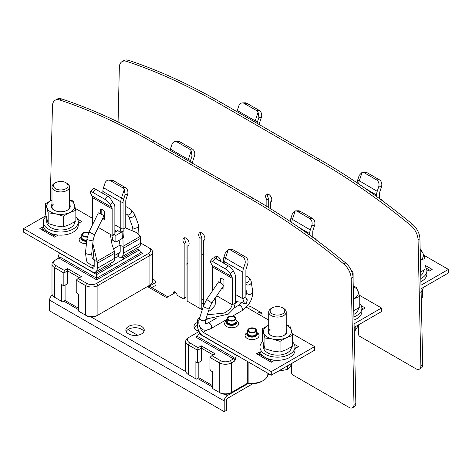 <?xml version="1.0" encoding="UTF-8"?>
<svg xmlns="http://www.w3.org/2000/svg" width="472" height="472" viewBox="0 0 472 472"><rect width="100%" height="100%" fill="white"/><g stroke="black" fill="none" stroke-linecap="round" stroke-linejoin="round"><path stroke-width="0.71" d="M420.823 292.616L423.732 287.212M420.882 281.672A17.517 10.113 0 0 0 426.9 274.043L426.9 270.898A17.517 10.113 180 0 1 420.812 278.563M425.012 266.332A17.517 10.113 180 0 1 426.9 270.898M420.747 275.63A14.012 8.089 0 0 0 423.396 270.898L423.396 270.332M420.157 249.145L420.829 249.352L422.924 253.216L425.012 258.373L420.41 260.414M420.67 272.208L425.012 269.099L425.012 258.373M420.18 250.154A14.012 8.089 180 0 1 422.924 253.216A14.012 8.089 180 0 1 420.404 260.308M186.021 264.273L187.88 263.199M201.815 255.157L203.668 254.089M78.706 308.34L65.083 300.475L65.083 285.171M86.754 315.851L85.515 315.137L86.754 315.851A7.003 4.047 0 0 0 96.66 315.851L149.925 285.106A8.756 5.056 0 0 0 152.491 281.53L152.491 251.93A8.756 5.056 180 0 1 149.925 255.505L97.899 285.53A8.756 5.056 180 0 1 85.515 285.53L76.228 280.167L76.228 292.215L77.467 293.755L78.706 294.469L78.706 311.201L85.515 315.137A8.756 5.056 0 0 0 97.899 315.137L97.899 285.53L96.66 283.389A7.003 4.047 180 0 1 86.754 283.389L78.181 278.433L76.228 280.167M148.686 285.825L149.925 285.106L148.686 285.825A7.003 4.047 0 0 0 148.727 285.796M79.42 277.719L67.561 270.869L63.844 273.017L63.844 285.064L64.463 285.53L67.561 283.743L67.561 268.615L64.369 270.456L63.844 273.017L54.557 267.653A8.756 5.056 180 0 1 51.991 264.078L51.991 293.684A8.756 5.056 0 0 0 54.557 297.254L62.605 301.903L65.083 300.475M67.561 268.615L81.373 276.592L78.181 278.433M64.369 270.456L55.796 265.506A7.003 4.047 180 0 1 55.796 259.789L58.87 258.013L96.66 279.837L142.538 253.358L140.591 252.237M63.844 285.064L62.605 285.171L61.366 284.457L61.366 301.189M62.605 285.171L63.39 285.625L64.463 285.53M51.991 264.078A8.756 5.056 180 0 1 54.557 260.503L55.796 259.789L54.557 260.503M59.401 252.862L57.796 258.632M95.214 272.108L96.66 272.946L110.908 264.727L109.498 263.913M59.301 253.004L96.66 274.58L96.66 272.946M121.888 256.762L123.292 257.576L137.541 249.352L136.131 248.543M123.292 257.576L124.124 258.727L139.199 250.024L137.541 249.352M124.124 258.727L121.221 257.098M124.136 258.78L96.66 274.58L96.66 278.209L140.88 252.685L142.538 253.358M136.379 248.396L139.199 250.024L140.88 252.685M58.87 258.013L60.28 257.199L96.66 278.209L96.66 279.837M140.632 242.992L148.686 247.641A7.003 4.047 180 0 1 148.686 253.358L96.66 283.389M148.686 247.641L149.925 248.355A8.756 5.056 180 0 1 152.491 251.93M111.74 265.878L110.908 264.727M195.107 378.426L195.107 361.694L196.346 362.407L197.585 362.295L197.585 350.253L201.302 348.106L201.302 345.852L198.104 347.693L197.585 350.253L188.298 344.89A8.756 5.056 180 0 1 185.732 341.315L185.732 370.915A8.756 5.056 0 0 0 188.298 374.491L196.346 379.14L198.824 377.712L212.441 385.577M200.104 333.067L199.019 333.692L197.343 336.353L233.723 357.363L234.879 360.897L231.64 362.767A8.756 5.056 180 0 1 219.256 362.767L209.969 357.404L209.969 369.452L211.202 370.992L212.441 371.706L212.441 388.438L220.495 393.087A7.003 4.047 0 0 0 230.401 393.087L247.304 383.329A1.752 1.009 180 0 1 248.897 383.052A15.765 9.104 0 0 0 263.223 380.574A15.765 9.104 0 0 0 263.228 380.574A15.765 9.104 0 0 0 267.842 374.143L267.842 373.234M247.304 361.375L247.304 383.329L246.071 384.043A3.505 2.024 180 0 1 249.251 383.494A14.012 8.089 0 0 0 261.984 381.293A14.012 8.089 0 0 0 261.99 381.293L263.228 380.574M234.879 360.897L236.383 355.268L199.019 333.692L200.216 333.208M197.343 336.353L195.679 337.026L233.475 358.85L230.401 360.626A7.003 4.047 180 0 1 220.495 360.62L211.922 355.67L209.969 357.404M197.626 335.899L195.679 337.026M233.723 357.363L233.475 358.85M201.302 345.852L215.114 353.829L211.922 355.67M198.104 347.693L189.537 342.743A7.003 4.047 180 0 1 189.537 337.026L199.095 331.503M247.475 305.85A7.003 4.047 180 0 1 251.47 306.995L261.995 313.078L261.995 316.222M257.317 313.52L260.042 311.945M220.495 393.087L219.256 392.374A8.756 5.056 0 0 0 231.64 392.374L231.64 362.767L230.401 360.626M197.585 362.295L198.205 362.767L201.302 360.98L201.302 348.106L213.161 354.956M198.824 362.407L198.824 377.712M198.205 362.767L197.131 362.862L196.346 362.407M185.732 341.315A8.756 5.056 180 0 1 188.298 337.74L189.537 337.026L188.298 337.74M252.662 307.685A8.756 5.056 180 0 1 252.709 307.709A8.756 5.056 180 0 1 252.709 307.714L251.47 306.995L252.709 307.709M259.27 314.647L261.995 313.078M257.063 123.298A9.11 5.257 -60 0 1 257.435 121.941L258.91 117.439L261.382 117.351L259.901 121.853A5.257 3.033 120 0 0 259.547 123.87L259.547 124.738M254.909 122.053A9.635 5.564 -60 0 1 255.24 120.879L257.435 121.941M258.91 117.439L258.084 112.224A5.257 4.036 87.9 0 0 256.438 110.513L244.053 103.356A5.257 4.036 87.9 0 0 242.283 102.902A5.257 4.036 87.9 0 0 238.761 106.011L237.28 110.513A9.635 5.564 120 0 0 236.95 111.687M261.382 117.351A5.257 4.036 -92.1 0 0 259.24 110.407L246.856 103.256A5.257 4.036 -92.1 0 0 245.092 102.802L242.283 102.902M258.084 112.224L255.24 120.879L237.28 110.513M190.175 161.908A9.11 5.257 -60 0 1 190.54 160.545L192.021 156.043L194.488 155.955L193.013 160.456A5.257 3.033 120 0 0 192.659 162.48L192.659 163.341M188.015 160.663A9.635 5.564 -60 0 1 188.352 159.489L190.54 160.545M192.021 156.043L191.195 150.833A5.257 4.036 87.9 0 0 189.549 149.117L177.165 141.966A5.257 4.036 87.9 0 0 175.395 141.511A5.257 4.036 87.9 0 0 171.873 144.615L170.392 149.117A9.635 5.564 120 0 0 170.062 150.291M194.488 155.955A5.257 4.036 -92.1 0 0 192.352 149.016L179.968 141.865A5.257 4.036 -92.1 0 0 178.198 141.405L175.395 141.511M191.195 150.833L188.352 159.489L170.392 149.117M115.864 231.835L114.873 231.256M92.329 218.241L75.449 208.488M140.426 236.301L123.08 246.307A8.756 5.056 60 0 1 123.292 248.278L123.292 253.287A7.882 4.549 60 0 1 121.664 256.892L139.004 246.885A7.882 4.549 -120 0 0 140.632 243.275L140.632 238.272A8.756 5.056 -120 0 0 140.426 236.301L136.119 232.407L125.322 227.805M118.531 253.24A3.505 2.024 -120 0 0 119.475 253.104A3.505 2.024 -120 0 0 120.195 251.499L120.195 246.49A4.378 2.525 -120 0 0 120.094 245.505L123.08 246.307L122.95 238.519L123.351 237.31L122.938 231.298M123.351 237.31L122.419 238.342L122.071 231.823L123.823 230.967L123.959 228.59M122.95 238.519L122.419 238.342M122.071 231.823L115.864 235.41L115.864 242.13L122.248 238.443M115.864 242.13L112.767 240.342L112.767 236.944M120.094 245.505L119.127 240.248M117.611 230.773L117.481 230.253L120.053 232.283L120.814 228.259L123.044 229.115L125.77 227.545L125.77 201.084A5.257 3.033 120 0 1 126.124 199.066L127.599 194.564A5.257 4.036 -92.1 0 0 125.463 187.62L113.079 180.469A5.257 4.036 -92.1 0 0 111.309 180.015L108.507 180.115A5.257 4.036 87.9 0 1 110.277 180.575L122.655 187.726A5.257 4.036 87.9 0 1 124.307 189.437L125.133 194.653L127.599 194.564M114.873 224.825L120.814 228.259L120.814 201.804A9.635 5.564 -60 0 1 121.457 198.093L123.652 199.154L125.133 194.653M108.507 180.115A5.257 4.036 87.9 0 0 104.985 183.225L103.504 187.726A9.635 5.564 120 0 0 102.861 191.431L102.861 193.414M123.652 199.154A9.11 5.257 -60 0 0 123.044 202.659L123.044 229.115M124.307 189.437L121.457 198.093L103.504 187.726M122.578 231.427L120.053 232.283M117.416 230.938L117.481 230.253L117.416 230.938L114.873 232.407M115.864 235.41L114.006 234.336M121.664 256.892A7.882 4.549 60 0 1 118.342 256.821L117.103 256.862L117.103 254.066M97.279 268.303L114.625 258.29L114.625 253.287A8.756 5.056 -120 0 0 114.413 251.31L97.073 261.323A8.756 5.056 60 0 1 97.279 263.293L97.279 268.303A7.882 4.549 60 0 1 95.651 271.907L112.991 261.901A7.882 4.549 -120 0 0 114.625 258.29L117.103 256.862M91.71 267.943L94.188 266.515A3.505 2.024 -120 0 1 93.462 268.114A3.505 2.024 -120 0 1 91.71 267.943L23.6 228.607L23.6 232.183L91.71 271.518A7.882 4.549 60 0 0 95.651 271.907M94.188 266.509L94.188 261.506A4.378 2.525 -120 0 0 94.081 260.52L92.636 245.08M94.081 260.52L97.073 261.323L92.813 243.428M92.3 225.221L92.329 223.964L92.789 224.23M114.413 251.31L112.112 244.868C111.705 242.82 111.722 241.145 112.165 239.847L113.357 234.708M112.112 244.868L110.289 234.336L112.147 235.41L114.873 233.835L114.873 207.379A9.11 5.257 -60 0 0 114.265 204.577L109.899 197.756A5.257 1.463 -138.2 0 0 107.828 196.281L95.444 189.13A5.257 1.463 -138.2 0 0 93.102 188.605L90.3 191.738A5.257 1.463 41.8 0 1 92.642 192.269L105.026 199.42A5.257 1.463 41.8 0 1 110.312 204.541L112.784 201.78M98.259 227.392L110.289 234.336M92.329 223.964L92.329 197.508A5.257 3.033 -60 0 0 91.981 195.892L111.793 207.332L110.312 204.541M112.147 235.41L112.147 208.948A5.257 3.033 120 0 0 111.793 207.332M102.223 219.297A6.042 3.487 -120 0 0 102.489 219.462A6.042 3.487 -120 0 0 104.341 220.046L104.341 211.155A6.042 3.487 -120 0 0 102.489 209.592A6.042 3.487 -120 0 0 102.483 209.592A6.042 3.487 -120 0 0 100.63 209.013L100.63 213.769M90.3 191.738A5.257 1.463 41.8 0 0 90.5 193.095L91.981 195.892M104.341 218.978A5.257 3.033 60 0 1 103.043 218.495A5.257 3.033 60 0 1 102.719 218.288M101.185 214.04L101.185 209.42L100.63 209.013M101.185 209.42A5.257 3.033 60 0 1 102.772 209.769M23.6 228.607L45.967 215.698M78.269 222.92L78.718 223.179L81.685 221.462L77.591 219.096M43.743 227.439L42.799 226.896L39.825 228.607L54.563 237.121L57.531 235.404L56.587 234.855M79.833 222.536L78.263 221.633M42.799 226.896L42.799 229.038L41.684 229.681M55.678 236.478L42.799 229.038M86.777 240.561A5.257 3.033 180 0 1 80.889 237.552A5.257 3.033 180 0 1 81.762 235.876M86.83 240.047A4.378 2.525 180 0 1 81.762 237.552M421.042 288.764L448.4 272.975L448.4 269.4L420.965 285.236M423.779 255.181L448.4 269.4M358.643 183.903A9.635 5.564 120 0 1 359.257 180.953L362.101 172.298L359.216 175.366L357.735 179.867L377.216 191.319A9.635 5.564 -60 0 0 376.573 195.03L376.573 196.482M379.671 198.742L379.671 193.243A5.257 3.033 120 0 1 380.019 191.219L381.5 186.717A5.257 4.036 -92.1 0 0 379.358 179.779L366.974 172.628A5.257 4.036 -92.1 0 0 365.21 172.168L362.402 172.274A5.257 4.036 87.9 0 1 364.172 172.728L376.556 179.879A5.257 4.036 87.9 0 1 378.692 186.818L381.5 186.717M377.216 191.319L378.692 186.818M362.101 172.298A5.257 4.036 87.9 0 1 362.402 172.274M357.735 179.867A9.11 5.257 120 0 0 357.145 182.882M426.782 269.718L429.201 271.117L432.175 269.4L425.012 265.264M430.317 270.474L426.216 268.102M354.153 327.373L381.512 311.585L381.512 308.009L354.077 323.845M359.422 295.254L381.512 308.009M291.755 222.507A9.635 5.564 120 0 1 292.369 219.557L295.212 210.907L292.327 213.975L290.846 218.477L310.322 229.929A9.635 5.564 -60 0 0 309.685 233.634L309.685 235.085M312.777 237.345L312.777 231.846A5.257 3.033 120 0 1 313.131 229.829L314.612 225.327A5.257 4.036 -92.1 0 0 312.47 218.383L300.086 211.232A5.257 4.036 -92.1 0 0 298.322 210.777L295.513 210.878A5.257 4.036 87.9 0 1 297.283 211.338L309.667 218.489A5.257 4.036 87.9 0 1 311.803 225.427L314.612 225.327M310.322 229.929L311.803 225.427M295.212 210.907A5.257 4.036 87.9 0 1 295.513 210.878M290.846 218.477A9.11 5.257 120 0 0 290.256 221.492M361.871 309.467L362.313 309.721L365.287 308.009L361.186 305.638M363.428 309.077L361.865 308.175M200.683 328.04A3.505 2.024 -120 0 0 203.161 332.306L271.27 371.641L271.27 375.216L314.623 350.189L314.623 346.613L271.27 371.641M199.98 317.013L197.797 319.491A8.756 5.056 60 0 0 197.585 321.22L197.585 326.229A7.882 4.549 60 0 0 203.161 335.881L271.27 375.216M207.302 314.783L224.23 313.078L230.478 309.012L232.265 304.776L232.265 278.321A5.257 3.033 120 0 0 231.911 276.704L230.436 273.907L233.239 270.775L234.72 273.571A9.635 5.564 -60 0 1 235.363 276.533L235.363 302.989L233.846 308.493L228.283 314.157L205.934 319.113M208.246 311.815L211.651 309.366L214.866 305.596L215.834 299.714L214.4 298.493M216.731 295.808L232.265 304.776L237.717 301.632M214.949 305.354L215.079 304.977M212.99 258.237L213.916 257.83A5.257 1.463 -138.2 0 1 215.562 258.503L212.76 261.635A5.257 1.463 41.8 0 0 210.418 261.11A5.257 1.463 41.8 0 0 210.618 262.467L212.099 265.258A5.257 3.033 -60 0 1 212.453 266.881L212.453 290.888M233.239 270.775A5.257 1.463 -138.2 0 0 227.947 265.653L215.562 258.503M212.76 261.635L225.144 268.786A5.257 1.463 41.8 0 1 230.436 273.907M221.793 288.351A6.042 3.487 -120 0 0 222.111 288.545A6.042 3.487 -120 0 0 223.97 289.13L223.97 280.238A6.042 3.487 -120 0 0 222.111 278.675L222.111 278.675A6.042 3.487 -120 0 0 220.253 278.096L220.253 282.722M223.97 288.062A5.257 3.033 60 0 1 222.666 287.578A5.257 3.033 60 0 1 222.418 287.43M220.807 283.088L220.807 278.504L220.253 278.096M220.807 278.504A5.257 3.033 60 0 1 222.4 278.858M246.313 307.154A3.505 2.024 60 0 0 246.514 307.284L268.71 320.099M292.192 333.663L314.623 346.613M245.918 297.968L247.363 299.926L246.62 300.015L245.888 296.912L245.888 270.456A5.257 3.033 120 0 1 246.242 268.432L247.717 263.931A5.257 4.036 -92.1 0 0 245.582 256.992L233.197 249.841A5.257 4.036 -92.1 0 0 231.427 249.387L228.625 249.487A5.257 4.036 87.9 0 1 230.395 249.942L242.779 257.092A5.257 4.036 87.9 0 1 244.915 264.037L247.717 263.931M247.363 299.926L246.142 303.708L244.537 303.868L242.791 298.699L245.888 296.912M235.363 294.41L242.791 298.699L242.791 272.244A9.635 5.564 -60 0 1 243.434 268.538L244.915 264.037M224.837 263.86L224.837 261.872L223.35 260.585L223.35 262.998M228.324 249.511L225.439 252.579L223.958 257.081L225.48 258.166L228.324 249.511A5.257 4.036 87.9 0 1 228.625 249.487M223.958 257.081A9.11 5.257 120 0 0 223.35 260.585M243.434 268.538L225.48 258.166A9.635 5.564 120 0 0 224.837 261.872L242.791 272.244M260.45 352.59L259.506 352.047L256.532 353.758L271.27 362.272L274.244 360.555L273.3 360.012M294.982 348.076L295.425 348.33L298.398 346.613L294.298 344.247M259.506 352.047L259.506 354.189L258.39 354.832M272.385 361.629L259.506 354.189M296.54 347.687L294.976 346.784M236.024 319.904A5.257 3.033 180 0 1 236.903 321.579A5.257 3.033 180 0 1 235.363 323.727A5.257 3.033 180 0 1 229.634 324.382A5.257 3.033 180 0 1 226.395 321.579A5.257 3.033 180 0 1 227.268 319.904M256.461 331.704A5.257 3.033 180 0 1 257.334 333.379A5.257 3.033 180 0 1 255.794 335.527A5.257 3.033 180 0 1 250.066 336.182A5.257 3.033 180 0 1 246.827 333.379A5.257 3.033 180 0 1 247.7 331.704M236.024 321.579A4.378 2.525 180 0 1 234.743 323.367A4.378 2.525 180 0 1 229.97 323.916A4.378 2.525 180 0 1 227.268 321.579M256.461 333.379A4.378 2.525 180 0 1 255.175 335.167A4.378 2.525 180 0 1 250.402 335.716A4.378 2.525 180 0 1 247.7 333.379M94.642 234.785L104.029 215.615L99.427 213.22L98.365 212.843L88.978 232.012L94.642 234.785L93.226 239.581A3.151 1.062 -173.9 0 1 91.232 240.348A3.151 1.062 -173.9 0 1 87.863 239.788A3.151 1.062 -173.9 0 1 86.954 238.915L85.461 252.898A3.151 1.062 6.1 0 0 86.376 253.777A3.151 1.062 6.1 0 0 89.745 254.337A3.151 1.062 6.1 0 0 91.733 253.57L93.226 239.581M222.625 284.339L218.63 281.784L222.625 284.339M87.255 236.991A4.378 2.525 180 0 1 83.048 236.336A4.378 2.525 180 0 1 81.762 234.549A4.378 2.525 180 0 1 84.169 232.295A4.378 2.525 180 0 1 88.742 232.513M88.535 232.979A3.623 2.089 0 0 0 84.647 232.643A3.623 2.089 0 0 0 82.523 234.549A3.623 2.089 0 0 0 83.579 236.024A3.623 2.089 0 0 0 87.361 236.513M234.743 316.789A4.378 2.525 180 0 1 236.024 318.576A4.378 2.525 180 0 1 233.321 320.913A4.378 2.525 180 0 1 228.548 320.364A4.378 2.525 180 0 1 227.268 318.576A4.378 2.525 180 0 1 229.97 316.24A4.378 2.525 180 0 1 234.743 316.789M229.085 320.057A3.623 2.089 0 0 0 233.032 320.512A3.623 2.089 0 0 0 235.268 318.576A3.623 2.089 0 0 0 234.206 317.101A3.623 2.089 0 0 0 230.259 316.647A3.623 2.089 0 0 0 228.029 318.576A3.623 2.089 0 0 0 229.085 320.057M255.175 328.589A4.378 2.525 180 0 1 256.461 330.376A4.378 2.525 180 0 1 253.753 332.713A4.378 2.525 180 0 1 248.98 332.164A4.378 2.525 180 0 1 247.7 330.376A4.378 2.525 180 0 1 250.402 328.04A4.378 2.525 180 0 1 255.175 328.589M249.517 331.857A3.623 2.089 0 0 0 253.464 332.312A3.623 2.089 0 0 0 255.7 330.376A3.623 2.089 0 0 0 254.638 328.901A3.623 2.089 0 0 0 250.697 328.447A3.623 2.089 0 0 0 248.461 330.376A3.623 2.089 0 0 0 249.517 331.857M268.704 207.568L268.704 198.665A4.378 2.525 60 0 1 267.465 195.089A4.378 2.525 60 0 1 267.648 193.98M419.437 369.133L421.295 368.06A7.003 4.041 -120 0 0 422.741 364.703L419.927 238.808A13.139 7.581 -120 0 0 412.575 224.353A628.25 362.673 -120 0 0 320.093 159.701L221.026 102.489A628.25 362.673 -120 0 0 128.543 60.322A13.139 7.581 -120 0 0 123.912 60.552L122.053 61.625A13.139 7.581 60 0 1 126.685 61.395A628.25 362.673 60 0 1 219.167 103.563L318.234 160.775A628.25 362.673 60 0 1 410.717 225.421A13.139 7.581 60 0 1 418.068 239.876L420.882 365.776A7.003 4.041 60 0 1 419.437 369.133A7.003 4.041 60 0 1 415.932 368.785L359.717 336.324A1.752 1.009 60 0 1 358.478 334.176L358.478 325.521M118.083 121.965L119.339 67.36A13.139 7.581 60 0 1 122.053 61.625M270.556 208.724L270.556 201.886A4.378 2.525 -120 0 0 270.893 201.745A4.378 2.525 -120 0 0 271.795 199.739A4.378 2.525 -120 0 0 269.884 195.331A4.378 2.525 -120 0 0 266.515 194.157A4.378 2.525 -120 0 0 265.606 196.163A4.378 2.525 -120 0 0 266.845 199.739L266.845 206.429M270.556 201.886L271.176 201.526M268.704 198.665L266.845 199.739M187.88 301.519L187.88 245.676A4.378 2.525 -120 0 0 188.21 245.534A4.378 2.525 -120 0 0 189.119 243.528A4.378 2.525 -120 0 0 187.207 239.121A4.378 2.525 -120 0 0 183.832 237.953A4.378 2.525 -120 0 0 182.929 239.953A4.378 2.525 -120 0 0 184.168 243.528L184.168 297.873A1.752 1.009 60 0 1 183.803 298.676L185.661 297.602A1.752 1.009 -120 0 0 186.021 296.799L186.021 242.46A4.378 2.525 60 0 1 184.788 238.885A4.378 2.525 60 0 1 184.971 237.77M201.815 309.567L201.815 237.274A4.378 2.525 60 0 1 200.576 233.699A4.378 2.525 60 0 1 200.759 232.59M216.807 259.222A4.378 2.525 60 0 1 216.365 257.116A4.378 2.525 60 0 1 216.548 256.007M352.543 407.743L354.401 406.669A7.003 4.041 -120 0 0 355.853 403.312L353.032 277.412A13.139 7.581 -120 0 0 345.687 262.957A628.25 362.673 -120 0 0 253.204 198.305L154.137 141.099A628.25 362.673 -120 0 0 61.655 98.931A13.139 7.581 -120 0 0 57.023 99.161L55.165 100.229A13.139 7.581 60 0 1 59.796 99.999A628.25 362.673 60 0 1 152.279 142.166L251.346 199.379A628.25 362.673 60 0 1 343.828 264.031A13.139 7.581 60 0 1 351.18 278.486L353.994 404.38A7.003 4.041 60 0 1 352.543 407.743A7.003 4.041 60 0 1 349.044 407.395L292.829 374.927A1.752 1.009 60 0 1 291.59 372.786L291.59 364.343M50.268 200.842L52.445 105.964A13.139 7.581 60 0 1 55.165 100.229M220.684 261.458A4.378 2.525 -120 0 0 218.666 257.234A4.378 2.525 -120 0 0 215.415 256.184A4.378 2.525 -120 0 0 214.512 257.989M203.668 305.378L203.668 240.49A4.378 2.525 -120 0 0 203.998 240.354A4.378 2.525 -120 0 0 204.907 238.348A4.378 2.525 -120 0 0 202.995 233.941A4.378 2.525 -120 0 0 199.621 232.767A4.378 2.525 -120 0 0 198.718 234.773A4.378 2.525 -120 0 0 199.957 238.348L199.957 308.493M183.803 298.676A1.752 1.009 60 0 1 182.929 298.587L178.027 295.761A1.752 1.009 60 0 1 176.888 294.245A2.626 1.516 -120 0 0 173.873 291.843A2.626 1.516 -120 0 0 173.33 293.047L173.33 293.761M155.996 290.014L155.996 283.035A2.626 1.516 -120 0 0 154.845 280.392A2.626 1.516 -120 0 0 152.822 279.69A2.626 1.516 -120 0 0 152.491 280.02M203.668 240.49L204.287 240.136M201.815 237.274L199.957 238.348M187.88 245.676L188.499 245.316M186.021 242.46L184.168 243.528M137.676 335.244L127.959 329.633M248.325 383.459L227.303 395.589A4.378 2.531 -60 0 0 224.206 400.952L224.206 411.678L49.601 310.841L49.601 300.115A4.378 2.531 120 0 1 52.298 295.012M252.957 383.642L227.303 398.451A0.873 0.507 120 0 0 226.684 399.524L226.684 410.251L224.206 411.678M269.418 374.143L267.754 375.104M194.316 328.016A9.198 5.31 180 0 1 197.585 325.226M126.195 331.586A9.198 5.31 180 0 1 141.553 329.261A9.198 5.31 180 0 1 143.907 331.586M155.996 285.182L151.807 287.595M197.585 322.37A9.198 5.31 0 0 0 193.974 326.583A9.198 5.31 0 0 0 196.665 330.341A9.198 5.31 0 0 0 198.995 331.314M128.549 333.911A9.198 5.31 0 0 0 138.567 335.061A9.198 5.31 0 0 0 144.249 330.152A9.198 5.31 0 0 0 141.553 326.4A9.198 5.31 0 0 0 131.535 325.249A9.198 5.31 0 0 0 125.853 330.152A9.198 5.31 0 0 0 128.549 333.911M187.88 301.095L187.508 301.307L202.258 309.827M155.913 282.368L148.049 286.905L166.622 297.631L175.495 292.51L174.876 292.156M421.248 297.95L422.399 297.289L422.399 290.18M150.42 286.817A4.378 2.531 120 0 0 150.238 286.693A4.378 2.531 120 0 0 148.049 286.905M351.221 270.273A8.756 5.056 180 0 1 353.115 273.412A8.756 5.056 180 0 1 352.749 274.857M355.204 326.766L355.204 330.471L358.897 324.636M354.23 330.819L355.204 330.471M353.988 320.028A17.517 10.113 0 0 0 361.871 311.579L361.871 308.434A17.517 10.113 180 0 1 353.917 316.907M359.752 303.614A17.517 10.113 180 0 1 361.871 308.434M353.864 314.376A14.012 8.089 0 0 0 358.366 308.434L358.366 308.057M353.233 286.238L356.354 287.224L359.752 296.357L353.516 298.971M353.752 310.859L359.752 307.083L359.752 296.357M353.239 286.592A14.012 8.089 180 0 1 358.053 291.147A14.012 8.089 180 0 1 353.752 298.847A14.012 8.089 180 0 1 353.516 298.965M353.416 294.41A9.458 5.463 0 0 0 353.345 291.147M278.639 315.042A7.334 4.236 180 0 1 270.934 312.788A7.334 4.236 180 0 1 272.279 307.862A7.334 4.236 180 0 1 276.291 306.676A7.334 4.236 180 0 1 282.651 307.862A7.334 4.236 180 0 1 284.445 312.163A7.334 4.236 180 0 1 278.639 315.042M282.651 307.862L283.66 308.446A8.756 5.056 180 0 1 286.221 312.022A8.756 5.056 180 0 1 278.863 317.013A8.756 5.056 180 0 1 268.71 312.022A8.756 5.056 180 0 1 271.27 308.446L272.279 307.862M287.69 365.735L287.69 369.393L290.563 366.048L292.262 363.098M278.108 371.263L287.69 369.393M270.226 311.538A7.334 4.236 0 0 0 278.055 315.084A7.334 4.236 0 0 0 284.799 310.859A7.334 4.236 0 0 0 284.704 310.181A7.334 4.236 0 0 0 276.875 306.635A7.334 4.236 0 0 0 270.132 310.859A7.334 4.236 0 0 0 270.226 311.538M259.948 347.044L259.948 350.189A17.517 10.113 0 0 0 263.889 356.578A17.517 10.113 0 0 0 283.342 359.711A17.517 10.113 0 0 0 294.982 350.189L294.982 347.044A17.517 10.113 180 0 1 283.342 356.567A17.517 10.113 180 0 1 263.889 353.434A17.517 10.113 180 0 1 259.948 347.044A17.517 10.113 180 0 1 262.804 341.51M292.593 341.94A17.517 10.113 180 0 1 294.982 347.044M263.453 344.106L263.453 347.044A14.012 8.089 0 0 0 266.603 352.153A14.012 8.089 0 0 0 282.167 354.661A14.012 8.089 0 0 0 291.478 347.044L291.478 346.861M286.221 324.889L290.003 326.193L292.593 335.415L286.321 337.722L280.049 341.321L272.486 339.014L264.928 337.999L262.343 328.777L268.71 325.137A14.012 8.089 180 0 0 268.609 325.184A14.012 8.089 180 0 0 263.636 332.748A14.012 8.089 180 0 0 272.486 339.014A14.012 8.089 180 0 0 286.321 337.722A14.012 8.089 180 0 0 291.295 330.158A14.012 8.089 180 0 0 286.221 325.137M262.343 328.777L262.343 339.504L264.928 348.725L272.486 351.026L280.049 352.041L286.321 349.734L292.593 346.141L292.593 335.415M280.049 352.041L280.049 341.321M264.928 348.725L264.928 337.999M268.71 329.391A9.458 5.463 0 0 0 270.775 335.315A9.458 5.463 0 0 0 283.442 335.686A9.458 5.463 0 0 0 284.156 335.315A9.458 5.463 0 0 0 286.221 329.391M283.896 335.456A8.756 5.056 0 0 0 286.221 332.022L286.221 312.022M270.132 329.261A8.756 5.056 0 0 0 268.71 332.022A8.756 5.056 0 0 0 271.034 335.456M61.891 189.892A7.334 4.236 180 0 1 54.215 187.626A7.334 4.236 180 0 1 55.566 182.711A7.334 4.236 180 0 1 59.625 181.525A7.334 4.236 180 0 1 65.944 182.711A7.334 4.236 180 0 1 67.732 187.018A7.334 4.236 180 0 1 61.891 189.892M65.944 182.711L66.947 183.295A8.756 5.056 180 0 1 69.514 186.871A8.756 5.056 180 0 1 62.109 191.862A8.756 5.056 180 0 1 51.997 186.871A8.756 5.056 180 0 1 54.563 183.295L55.566 182.711M53.507 186.363A7.334 4.236 0 0 0 61.325 189.933A7.334 4.236 0 0 0 68.092 185.708A7.334 4.236 0 0 0 68.003 185.053A7.334 4.236 0 0 0 60.186 181.484A7.334 4.236 0 0 0 53.419 185.708A7.334 4.236 0 0 0 53.507 186.363M43.241 221.887L43.241 225.038A17.517 10.113 0 0 0 47.123 231.386A17.517 10.113 0 0 0 66.587 234.572A17.517 10.113 0 0 0 78.269 225.038L78.269 221.887A17.517 10.113 180 0 1 66.587 231.427A17.517 10.113 180 0 1 47.123 228.236A17.517 10.113 180 0 1 43.241 221.887A17.517 10.113 180 0 1 46.114 216.341M75.85 216.76A17.517 10.113 180 0 1 78.269 221.887M46.746 218.931L46.746 221.887A14.012 8.089 0 0 0 49.849 226.967A14.012 8.089 0 0 0 65.419 229.516A14.012 8.089 0 0 0 74.771 221.887L74.771 221.734M69.514 199.744L73.355 201.084L75.85 210.311L69.549 212.601L63.254 216.176L55.708 213.845L48.162 212.807L45.666 203.579L51.997 199.986A14.012 8.089 180 0 0 51.961 200.004A14.012 8.089 180 0 0 46.911 207.55A14.012 8.089 180 0 0 55.708 213.845A14.012 8.089 180 0 0 69.549 212.601A14.012 8.089 180 0 0 74.6 205.054A14.012 8.089 180 0 0 69.514 199.986M45.666 203.579L45.666 214.306L48.162 223.533L55.708 225.864L63.254 226.902L69.549 224.613L75.85 221.038L75.85 210.311M63.254 226.902L63.254 216.176M48.162 223.533L48.162 212.807M51.997 204.24A9.458 5.463 0 0 0 54.068 210.164A9.458 5.463 0 0 0 66.694 210.553A9.458 5.463 0 0 0 67.443 210.164A9.458 5.463 0 0 0 69.514 204.24M67.189 210.305A8.756 5.056 0 0 0 69.514 206.872L69.514 186.871M53.419 204.11A8.756 5.056 0 0 0 51.997 206.872A8.756 5.056 0 0 0 54.327 210.305M55.796 265.506L54.557 267.653L54.557 297.254M149.925 285.106L149.925 255.505L148.686 253.358M85.515 315.137L85.515 285.53L86.754 283.389M248.897 362.295L248.897 383.052L249.251 383.494M219.256 392.374L219.256 362.767L220.495 360.62M189.537 342.743L188.298 344.89L188.298 374.491M246.856 103.256L244.053 103.356M256.438 110.513L259.24 110.407M179.968 141.865L177.165 141.966M189.549 149.117L192.352 149.016M123.044 202.659L120.814 201.804L102.861 191.431M113.079 180.469L110.277 180.575M122.655 187.726L125.463 187.62M118.342 253.352L118.342 256.821M123.292 253.287L140.632 243.275M114.625 253.287L97.279 263.293M112.147 208.948L92.329 197.508M95.444 189.13L92.642 192.269M105.026 199.42L107.828 196.281M80.989 236.956A7.003 4.047 0 0 0 79.786 241.398A7.003 4.047 0 0 0 86.441 243.741M80.889 237.552L80.889 238.266A5.257 3.033 0 0 0 86.7 241.28M140.632 238.272L123.292 248.278M376.573 195.03L365.706 188.753M376.556 179.879L379.358 179.779M366.974 172.628L364.172 172.728M309.685 233.634L298.817 227.362M309.667 218.489L312.47 218.383M300.086 211.232L297.283 211.338M197.797 319.491L199.036 320.594M225.144 268.786L227.947 265.653M212.099 265.258L231.911 276.704M232.265 278.321L212.453 266.881M236.437 301.573L235.363 302.192M242.779 257.092L245.582 256.992M233.197 249.841L230.395 249.942M246.514 307.284L245.753 307.72M207.078 330.046L203.161 332.306M226.495 320.984A7.003 4.047 0 0 0 226.784 326.642A7.003 4.047 0 0 0 236.584 326.6A7.003 4.047 0 0 0 236.797 320.984M246.927 332.784A7.003 4.047 0 0 0 247.216 338.442A7.003 4.047 0 0 0 257.016 338.4A7.003 4.047 0 0 0 257.033 338.389A7.003 4.047 0 0 0 257.234 332.784M208.358 318.576L205.597 320.175M226.395 321.579L226.395 322.299A5.257 3.033 0 0 0 229.628 325.096A5.257 3.033 0 0 0 235.351 324.453A5.257 3.033 0 0 0 236.903 322.299L236.903 321.579M246.827 333.379L246.827 334.099A5.257 3.033 0 0 0 250.06 336.896A5.257 3.033 0 0 0 255.783 336.253A5.257 3.033 0 0 0 257.334 334.099L257.334 333.379M127.245 214.583A3.151 2.407 -60.3 0 0 127.41 214.689A3.151 2.407 -60.3 0 0 127.587 214.778A3.151 2.407 -60.3 0 0 131.127 213.025A3.151 2.407 -60.3 0 0 130.532 209.208L134.573 214.194A3.151 2 159.8 0 1 133.128 216.766A3.151 2 159.8 0 1 129.529 217.226A3.151 2 159.8 0 1 128.655 216.371L132.632 227.197A3.151 2 -20.2 0 0 133.505 228.059A3.151 2 -20.2 0 0 137.104 227.598A3.151 2 -20.2 0 0 138.55 225.026L138.892 233.947M382.816 201.066A3.151 2.72 -60.4 0 0 381.96 199.951A3.151 2.72 -60.4 0 0 381.748 199.815L383.931 201.892M315.927 239.67A3.151 2.72 -60.4 0 0 315.072 238.555A3.151 2.72 -60.4 0 0 314.859 238.419L317.042 240.502M232.572 316.11L241.77 310.8A3.151 1.817 -120 0 0 242.301 308.446A3.151 1.817 -120 0 0 240.466 305.667A3.151 1.817 -120 0 0 238.62 305.337L234.153 307.915M211.055 328.53C206.789 330.565 203.674 330.713 201.709 328.966C198.771 326.299 198.081 322.689 199.626 318.14A3.151 1.487 17.6 0 0 200.547 319.715A3.151 1.487 17.6 0 0 203.627 320.789A3.151 1.487 17.6 0 0 205.639 320.04L205.391 323.851L207.898 323.066A3.151 1.817 60 0 1 209.751 323.403A3.151 1.817 60 0 1 211.586 326.176A3.151 1.817 60 0 1 211.055 328.53L227.268 319.172M218.63 281.784L206.642 299.449L211.857 302.989L209.615 307.49A3.151 1.487 -162.4 0 1 207.603 308.24A3.151 1.487 -162.4 0 1 204.523 307.16A3.151 1.487 -162.4 0 1 203.603 305.591L199.626 318.14M245.888 296.28L246.508 292.463A3.151 2.431 -9 0 0 247.399 293.832A3.151 2.431 -9 0 0 250.992 294.08A3.151 2.431 -9 0 0 252.738 291.472C252.821 299.254 249.169 305.697 241.77 310.8M252.738 291.472L251.246 282.079A3.151 2.431 171 0 1 249.505 284.681A3.151 2.431 171 0 1 245.912 284.439A3.151 2.431 171 0 1 245.888 284.421M245.888 282.817A3.151 2.72 -60.4 0 0 248.986 280.687A3.151 2.72 -60.4 0 0 248.183 277.164A3.151 2.72 -60.4 0 0 247.971 277.029L248.526 277.383C250.331 279.088 251.24 280.651 251.246 282.079M128.543 60.322L126.685 61.395M221.026 102.489L219.167 103.563M318.234 160.775L320.093 159.701M412.575 224.353L410.717 225.421M419.927 238.808L418.068 239.876M420.882 365.776L422.741 364.703M61.655 98.931L59.796 99.999M154.137 141.099L152.279 142.166M251.346 199.379L253.204 198.305M345.687 262.957L343.828 264.031M353.032 277.412L351.18 278.486M353.994 404.38L355.853 403.312M184.168 297.873L186.021 296.799M175.189 291.973L173.33 293.047M153.394 279.566L152.491 280.091M224.206 400.952L49.601 300.115M63.844 301.189L78.706 309.774M91.267 317.025L185.82 371.629M197.585 378.426L212.441 387.005M225.008 394.262L227.303 395.589M201.815 299.319L203.668 300.393M203.668 304.405L201.815 303.337M114.873 229.923L116.419 231.516M215.326 298.717C215.126 300.41 215.456 305.266 214.896 305.52M210.418 261.11L213.019 258.202M235.363 301.567L241.44 302.239M241.558 302.281L244.537 303.868M120.018 245.104L113.587 248.815M120.059 252.355L114.625 255.494M132.632 227.197L132.98 231.144M134.573 214.194L138.55 225.026M125.77 213.751L127.41 214.689L128.655 216.371M125.77 206.494L130.532 209.208M94.199 259.376L93.503 259.216C92.453 259.506 91.863 257.623 91.733 253.57M85.461 252.898L86.5 260.432C86.47 261.399 87.963 262.922 90.984 264.998L94.188 265.683M88.978 232.012L86.954 238.915M381.748 199.815L379.671 198.635M314.859 238.419L312.777 237.239M207.898 323.066L216.831 317.916M209.615 307.49L205.639 320.04M206.642 299.449L203.603 305.591M223.846 285.324L211.857 302.989M242.006 302.528L238.62 305.337M246.508 292.463L245.888 288.551M247.971 277.029L245.888 275.849M81.762 239.227L81.762 234.549M236.024 323.261L236.024 318.576M227.268 323.261L227.268 318.576M256.461 335.061L256.461 330.376M247.7 335.061L247.7 330.376M153.589 279.595L152.491 280.226M150.238 286.693L167.902 296.894M353.115 280.864L353.115 273.412M268.71 332.022L268.71 312.022M51.997 206.872L51.997 186.871"/></g></svg>
